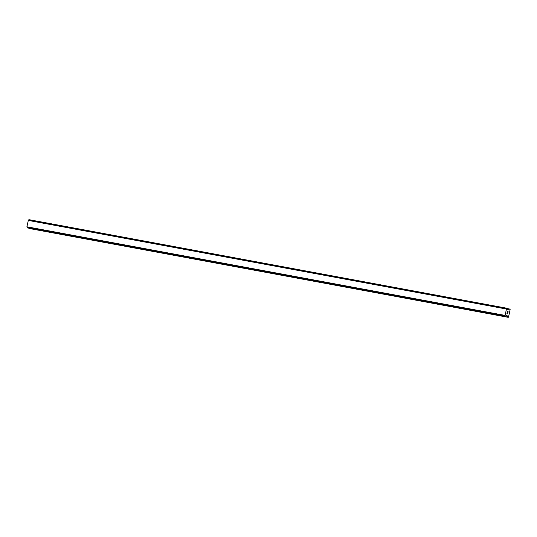 <?xml version="1.0" encoding="UTF-8"?>
<svg xmlns="http://www.w3.org/2000/svg" width="537" height="537" viewBox="0 0 537 537"><rect width="100%" height="100%" fill="white"/><g stroke="black" fill="none" stroke-linecap="round" stroke-linejoin="round"><path stroke-width="0.81" d="M507.009 313.601L507.156 312.896L507.009 313.601M507.29 313.689L507.378 313.306L507.29 313.689M507.425 313.319L507.337 313.702L507.418 313.319M507.626 313.789L507.78 313.084L507.619 313.789M507.653 313.89L507.821 313.098L507.653 313.89L506.941 313.675L507.109 312.883M507.411 312.393L507.539 311.588M507.76 311.93L507.921 312.427L507.76 311.93M507.921 312.427L508.083 311.682L507.921 312.427M507.921 312.635L508.13 311.695L507.928 312.635L507.586 311.702L507.344 312.205L507.586 311.702M507.203 315.803L506.156 315.857A0.812 0.43 -79.5 0 0 505.653 316.414L505.25 316.293A0.812 0.43 -79.5 0 0 505.048 315.521L506.485 308.936A0.812 0.43 -79.5 0 0 506.975 308.379L507.378 308.5A0.812 0.43 -79.5 0 0 507.586 309.272L508.364 309.97L509.385 308.976L510.15 309.587L508.526 317.038L507.613 317.145L507.203 315.803L506.371 315.649M509.385 308.976L507.371 308.6L509.385 308.976M28.924 219.66L507.076 308.272L28.823 219.767A0.812 0.43 -79.5 0 1 28.327 220.324L26.89 226.909A0.812 0.43 -79.5 0 1 27.098 227.675L27.407 227.91M27.4 227.91L505.559 316.521L27.4 227.903M29.334 228.265L508.257 317.34M27.098 227.762L505.25 316.38L27.098 227.769M507.009 308.305L28.857 219.693L507.015 308.298M506.485 308.936L28.327 220.324M506.425 308.983L28.273 220.371M506.391 309.023L28.239 220.412M505.002 315.394L26.85 226.782M505.015 315.447L26.863 226.836M505.048 315.521L26.89 226.909M509.271 309.03L507.364 308.674M508.485 309.916L507.78 309.789M506.975 308.379L28.823 219.767M505.25 316.293L27.098 227.675M505.297 316.441L27.145 227.829M507.116 315.689L506.445 315.561M507.525 317.031L29.374 228.413M507.613 317.145L29.461 228.534"/></g></svg>
